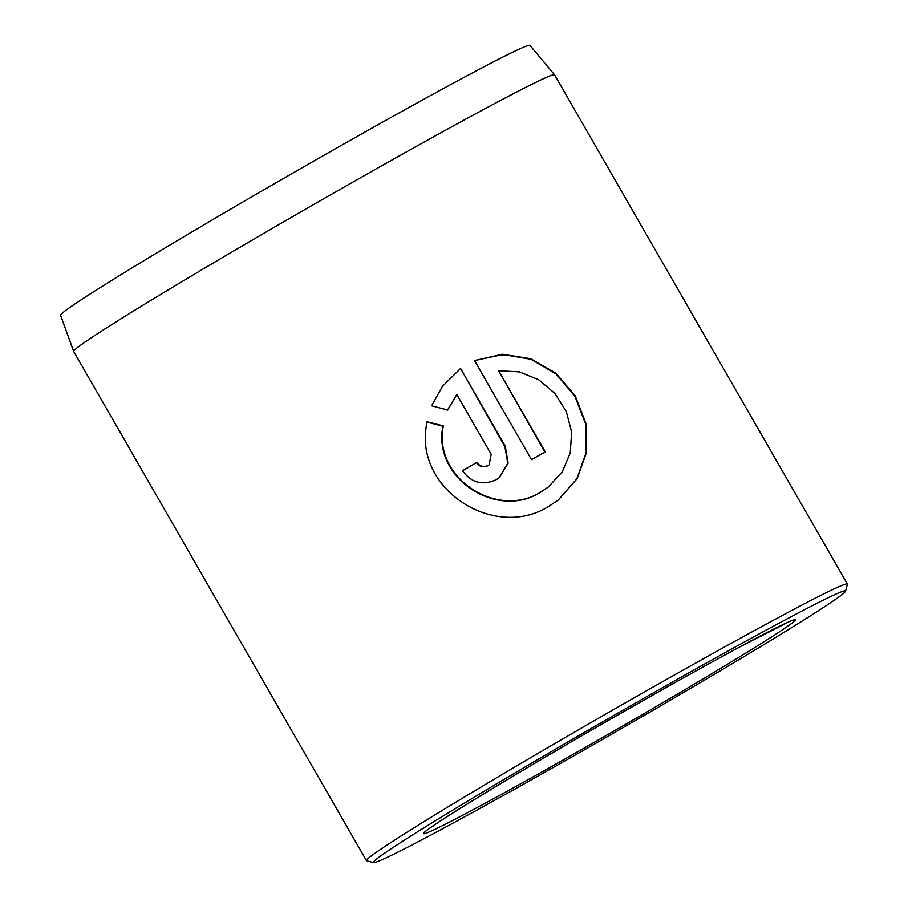 <?xml version="1.0" encoding="UTF-8"?>
<svg xmlns="http://www.w3.org/2000/svg" width="908" height="908" viewBox="0 0 908 908"><rect width="100%" height="100%" fill="white"/><g stroke="black" fill="none" stroke-linecap="round" stroke-linejoin="round"><path stroke-width="1.36" d="M548.33 487.006L540.464 492.284C497.051 519.989 432.344 478.312 442.922 426.215L443.32 425.909C432.707 477.937 497.459 519.716 540.873 491.977L548.33 487.006L562.279 471.785L570.269 452.888L571.643 432.174L566.342 411.653L554.947 393.493L538.716 379.737L519.342 371.86L498.662 370.748L545.277 451.832A277.394 7.741 150.1 0 0 531.486 459.63L474.521 360.544L502.499 354.234L530.692 358.728L555.878 373.165L575.15 395.706L585.898 423.253L586.636 452.036L577.17 478.618L558.352 499.979L549.034 506.176C493.873 541.429 411.664 487.732 427.191 421.732L443.32 425.909M558.102 500.16L576.796 478.891L586.227 452.434L585.558 423.832L574.991 396.421L555.946 373.869L530.987 359.284L503.009 354.529L475.1 360.431M489.117 464.783L487.766 465.725C483.204 467.79 479.458 466.791 476.53 462.717L476.927 462.41C479.855 466.474 483.601 467.484 488.164 465.418L489.117 464.783L491.183 454.261L456.815 394.481L447.712 410.03L431.663 405.797L442.434 386.297L460.572 368.455L505.291 446.225L508.151 463.171L499.196 477.71L496.324 479.628C482.625 485.859 471.354 482.874 462.512 470.685A277.394 7.741 -29.9 0 1 476.927 462.41M499.025 477.835L507.788 463.318L504.893 446.543L460.572 368.455M73.65 351.407L60.586 315.303A270.732 7.559 -29.9 0 1 64.491 311.376A270.732 7.559 -29.9 0 1 314.281 160.784A270.732 7.559 -29.9 0 1 529.966 45.4L554.595 74.853A277.394 7.741 150.1 0 0 333.588 193.086A277.394 7.741 150.1 0 0 77.645 347.389A277.394 7.741 150.1 0 0 73.65 351.407A277.394 7.741 150.1 0 0 73.662 351.441L366.457 860.614A277.394 7.741 -29.9 0 1 370.43 856.562A277.394 7.741 -29.9 0 1 626.974 701.918A277.394 7.741 -29.9 0 1 847.402 584.06A277.394 7.741 -29.9 0 1 847.414 584.298L845.552 591.176A272.355 7.605 150.1 0 0 632.399 704.79A272.355 7.605 150.1 0 0 377.251 858.491A272.355 7.605 150.1 0 0 373.54 862.6A272.355 7.605 150.1 0 0 593.049 744.866A272.355 7.605 150.1 0 0 841.637 594.922A272.355 7.605 150.1 0 0 845.552 591.176M847.402 584.06L554.618 74.887A277.394 7.741 150.1 0 0 554.595 74.853M373.54 862.6L366.65 860.75A277.394 7.741 -29.9 0 1 366.457 860.614M447.315 410.348L456.815 394.481M476.53 462.717A277.394 7.741 150.1 0 0 462.547 470.741M442.922 426.215L426.794 422.038M544.845 452.082L498.662 370.748M426.692 830.423A214.356 5.981 -29.9 0 1 643.25 700.499A214.356 5.981 -29.9 0 1 792.185 622.99A214.356 5.981 -29.9 0 1 575.638 752.914A214.356 5.981 -29.9 0 1 426.692 830.423M432.424 826.609L432.469 826.575C440.266 819.856 525.255 767.896 609.983 719.511C661.637 689.876 705.561 665.337 741.734 645.906L784.83 623.966"/></g></svg>
